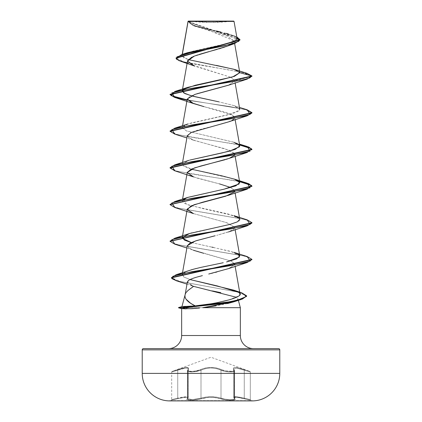 <?xml version="1.0" encoding="UTF-8"?>
<svg xmlns="http://www.w3.org/2000/svg" width="422" height="422" viewBox="0 0 422 422"><rect width="100%" height="100%" fill="white"/><g stroke="black" fill="none" stroke-linecap="round" stroke-linejoin="round"><path stroke-width="0.32" stroke-dasharray="2.11 1.58" d="M169.734 400.631L252.266 400.631L169.734 400.631M252.266 400.9L169.734 400.9L252.266 400.9M234.242 370.215L234.242 398.152L234.574 398.695C234.996 400.146 225.295 399.834 221.001 398.157L216.486 397.097L221.001 398.157L221.001 370.221L221.007 398.152L221.001 370.221C214.35 367.319 207.682 367.319 200.999 370.221A0.612 0.422 64.4 0 0 200.487 369.646A0.612 0.422 -115.6 0 1 200.999 370.221L192.432 371.951L187.426 370.859L187.758 370.215A0.612 0.559 -138.9 0 1 188.207 369.64A0.612 0.559 41.1 0 0 187.758 370.215L188.339 368.986L188.339 397.345L187.758 398.152L187.758 370.215L188.339 368.986C187.832 367.383 184.303 367.789 177.746 370.215C169.913 372.521 169.913 372.521 177.741 370.221C169.913 372.521 169.913 372.521 177.741 370.221L177.683 369.64L172.102 371.402L177.683 369.64L177.741 370.221C184.272 367.799 187.795 367.393 188.317 368.992L188.317 397.35L187.553 396.78L185.332 396.749L177.741 398.157L177.741 370.221L185.29 368.074L187.547 368.121L188.317 368.992L187.737 370.221A0.612 0.559 41 0 1 188.186 369.646C189.794 366.744 186.292 366.744 177.678 369.646C186.329 366.734 189.837 366.734 188.207 369.64C185.559 371.94 195.913 371.94 200.487 369.646C195.892 371.94 185.548 371.94 188.186 369.646A0.612 0.559 -139 0 0 187.737 370.221L187.41 370.859L192.416 371.951L200.993 370.215A0.612 0.422 -115.6 0 0 200.482 369.64C207.513 366.744 214.518 366.744 221.513 369.646A0.612 0.422 -64.4 0 0 221.001 370.221A0.612 0.422 -64.4 0 1 221.518 369.64C214.492 366.734 207.476 366.734 200.482 369.64A0.612 0.422 64.4 0 1 200.993 370.215C207.645 367.309 214.318 367.309 221.007 370.215L224.942 371.386L229.579 371.951L234.236 371.386L234.574 370.859L234.263 370.221A0.612 0.559 139 0 0 233.814 369.646C236.452 371.946 226.092 371.94 221.518 369.64A0.612 0.422 115.6 0 0 221.007 370.215C225.19 372.193 235.054 372.6 234.59 370.864L234.574 398.695L233.224 399.449L229.584 399.613L224.958 399.143L221.001 398.157A0.612 0.433 109.1 0 1 220.511 398.748C214.176 396.833 207.83 396.833 201.484 398.748C196.072 400.689 184.224 400.694 187.262 398.748C188.803 396.844 185.633 396.844 177.752 398.748L171.242 400.225L182.536 397.693L187.194 397.387L187.758 397.693L186.925 399.354L187.489 399.824L191.119 400.225L196.615 399.829L205.783 397.698L210.995 397.287L216.212 397.698L225.38 399.829L230.871 400.225L234.511 399.824L235.075 399.354L234.242 397.693L235.898 397.276L239.459 397.693L250.758 400.225L244.248 398.748L244.259 398.157L250.304 399.634L250.304 371.977L244.259 370.221L244.259 398.157L244.254 370.215L236.689 368.063L233.661 368.986L234.242 370.215L234.242 398.152L234.574 398.695L234.574 370.859L233.239 371.761L229.584 371.951L224.942 371.386L221.007 370.215L221.007 398.152L224.968 399.143L229.6 399.613L233.239 399.449L234.59 398.7L234.59 370.864L234.242 370.215L234.574 370.859C235.049 372.594 225.195 372.199 221.001 370.221A0.612 0.422 115.6 0 1 221.513 369.646L216.797 368.047L213.991 367.573L208.035 367.573L205.213 368.047L196.32 370.917L191.562 371.402L188.402 370.917L187.911 370.358L188.703 368.042L186.851 367.393L182.911 368.037L172.102 371.402L211 357.244L249.898 371.402L239.1 368.042L235.165 367.393L233.297 368.037L234.089 370.352L233.598 370.917L232.348 371.276L228.133 371.276L223.396 370.358L221.513 369.646L225.691 370.917L232.348 371.276L233.609 370.917L234.105 370.358L233.319 368.047L235.17 367.404L239.105 368.047L249.898 371.402L211 357.244L172.102 371.402L182.884 368.047L186.814 367.404L188.681 368.047L187.895 370.358L188.386 370.917L191.541 371.402L196.304 370.917L205.197 368.042L208.004 367.567L213.97 367.562L216.792 368.037L221.518 369.64C226.102 371.946 236.447 371.94 233.793 369.64A0.612 0.559 138.9 0 1 234.242 370.215A0.612 0.559 -41.1 0 0 233.793 369.64C232.179 366.734 235.687 366.734 244.317 369.64L244.254 370.215L250.304 371.977L244.254 370.215L244.317 369.64L249.898 371.402L244.322 369.646L244.259 370.221L244.322 369.646C235.692 366.744 232.19 366.744 233.814 369.646A0.612 0.559 -41 0 1 234.263 370.221L233.688 368.992L236.689 368.068L244.259 370.221L240.097 368.854M169.565 400.9L252.435 400.9L169.565 400.9M189.794 21.1L211 22.477L232.205 21.1L189.794 21.1L232.205 21.1A163.762 163.762 0 0 1 189.794 21.1L233.735 21.1L189.794 21.1M188.149 59.576L181.945 55.868L182.151 55.393L192.944 51.173L230.549 42.738L237.064 38.523L188.064 21.364L192.379 25.009L204.29 28.559L233.551 35.659L236.774 36.878L193.144 25.315L188.054 21.311L187.996 21.733L239.991 39.979L234.875 36.424L193.498 25.753L188.091 21.459M188.317 307.527L181.935 306.625L188.317 307.527L178.564 307.527L188.317 307.527L188.143 307.833L178.564 307.833L188.143 307.833L181.655 308.661L188.143 307.833M240.345 335.522L181.655 335.522L240.345 335.522M168.552 348.619L253.448 348.619L168.552 348.619M185.068 294.931L186.276 292.404M187.347 282.028L193.566 286.359L212.524 290.943M240.345 307.68L188.143 307.68L240.345 307.68M199.516 308.028L193.26 308.566M191.904 308.656L186.076 308.867M216.375 30.959L196.784 26.164L190.48 23.764L187.996 21.459L234.173 40.85L228.655 45.613M227.743 45.987L227.416 46.114M225.701 46.742L224.546 47.137M222.42 47.828L221.181 48.208M218.818 48.905L217.145 49.379M210.926 51.088L209.112 51.579M199.258 54.396L197.633 54.918M193.049 56.601L191.736 57.181M187.558 60.731L191.762 64.888L231.108 77.358L194.415 66.001M228.492 85.218L234.737 80.887L231.114 77.363L234.737 80.887L229.051 85.017M196.921 93.763L190.1 96.337L187.294 98.917M228.492 121.9L234.294 118.703L232.638 115.09L203.968 106.639L224.668 111.983L231.831 114.647L234.716 117.316L233.73 119.278M233.424 119.521C228.154 123.81 201.215 128.103 191.414 132.403M187.284 135.657L192.042 139.682L229.32 150.227L234.716 153.998L235.123 156.288M234.585 154.921L234.384 155.264M228.487 158.588L227.548 158.92M226.266 159.342L225.005 159.738M187.284 172.34L189.642 175.23L197.127 178.116L219.493 183.897L193.508 176.923M228.487 195.27L234.674 191.356L230.765 187.505L234.716 190.675L234.384 191.947M187.284 209.017L193.503 213.601L227.041 222.774L234.716 227.358L229.979 231.377L216.613 235.392L228.487 231.952L233.387 229.594L234.685 227.231L226.245 222.515L193.508 213.606M215.167 235.756L213.458 236.178M187.284 245.704L191.646 249.566L231.356 261.144L234.716 264.045L230.016 268.044L216.729 272.042M215.394 272.38L212.852 273.013M211.2 273.419L208.742 274.02M202.402 275.629L196.694 277.164M188.824 280.282L188.18 280.767M186.978 284.117L193.566 286.359C188.866 289.144 186.055 291.924 185.131 294.709M195.217 305.881L208.215 304.32M228.914 299.91L239.332 295.674M240.012 294.081L238.504 292.298M188.502 270.702L182.557 273.846L183.839 277.001L190.069 279.57L183.839 277.001L182.177 274.648L185.179 272.026L191.145 269.864M196.209 268.492L200.756 267.416M200.967 267.369L203.557 266.82M205.804 266.351L209.512 265.596M209.834 265.528L219.234 263.597M220.31 263.37L223.243 262.727M239.754 255.911L231.024 251.443L191.229 242.534M191.92 232.844C210.789 227.991 245.884 223.138 239.211 218.285L228.138 213.991L189.351 205.292L183.902 203.093L182.251 200.888L187.637 197.459M191.224 169.164L184.372 166.685L182.246 164.211L187.932 160.677M189.198 160.265L188.064 160.629L182.336 164.907L192.052 169.386L233.936 178.97M239.749 145.859L233.461 142.13L186.461 130.941L182.246 127.528L184.831 125.234L191.398 122.944L232.058 113.771L237.961 111.482L239.754 109.187L233.635 105.511L218.839 101.834L233.936 105.605L238.836 107.9L239.496 110.195L228.365 114.779L188.064 123.947L182.267 127.444L186.461 130.941L233.936 142.293L239.438 144.087M182.8 89.881L183.248 89.49L182.8 89.881M216.328 65.368L191.119 60.378L183.675 57.883L182.151 55.393L182.33 54.348L182.151 55.393L187.516 52.697M229.774 21.401L188.075 21.364M191.999 21.374L229.753 21.401M187.996 21.459L194.99 26.317L227.553 36.239L234.199 41.198L227.3 46.156M187.162 62.962L227.178 69.619L244.549 72.948L251.939 76.276L234.737 80.887L251.939 76.276L242.856 72.542L180.88 61.332M246.865 73.275L183.496 61.781L176.011 57.946L183.507 61.781L246.886 73.28M221.634 45.064L224.594 44.368M235.75 40.523L236.52 39.895M236.753 37.838L234.985 36.466M233.709 35.844L228.539 34.024M226.102 33.338L220.627 31.956M238.377 300.343L237.939 298.697C238.277 299.393 237.465 300.211 235.502 301.155M235.37 301.213L233.693 301.862M227.511 303.56L215.806 305.903M143.448 348.619L278.552 348.619L143.448 348.619M253.448 348.619L169.37 348.619L253.448 348.619M279.781 349.849L142.219 349.849L279.781 349.849M279.781 373.386L142.219 373.386L279.781 373.386M233.366 301.967L236.278 300.775M237.08 300.279L237.939 298.697L236.642 297.331M191.282 285.494L187.336 282.081M228.492 268.629L234.69 264.678L231.356 261.144L203.699 253.3M186.877 247.994L193.508 250.288L189.098 248.268L187.268 245.773M229.631 158.15L233.999 155.707L234.442 153.323L224.894 148.729L193.513 140.246L187.352 136.417L190.517 132.814M187.078 100.146L229.663 106.55L245.926 109.757L251.939 112.959L245.931 109.757L229.663 106.55L187.078 100.146M174.861 134.154L239.596 144.983L174.882 134.159M174.856 170.836L239.596 181.666L174.877 170.841M174.861 207.518L243.257 219.134L249.708 221.07L251.939 223.006L249.708 221.07L243.267 219.134L174.882 207.529M251.939 259.688L249.713 257.752L243.267 255.816L174.877 244.206L242.761 255.7L249.391 257.62L251.923 259.535M176.618 280.867L238.694 292.23L246.633 296.017L238.704 292.23L176.639 280.873M187.131 99.85L247.123 109.794L187.131 99.85M170.061 130.994L176.881 134.412L195.075 137.83L239.543 144.667L195.565 137.91L177.335 134.528L170.077 131.147M170.061 167.676L176.881 171.095L195.07 174.513L239.543 181.349L195.075 174.513L176.887 171.095L170.061 167.676L170.061 167.982M170.077 204.512L172.603 206.427L179.229 208.341L247.123 219.841L179.234 208.347L172.603 206.427L170.077 204.512M247.139 256.529L179.239 245.029L172.609 243.109L170.077 241.194L172.603 243.109L179.234 245.024L247.118 256.518M171.49 277.539L173.558 279.443L179.492 281.347L241.664 292.762L179.967 281.463L171.506 277.692M183.248 199.537L186.582 204.353L203.098 208.647L233.936 215.653M191.235 242.529L212.029 247.16M213.205 247.397L233.936 252.335M223.016 301.382L212.461 303.613M244.259 370.221L244.248 398.748C236.373 396.844 233.202 396.844 234.737 398.748C237.776 400.689 225.944 400.689 220.516 398.748C225.923 400.689 237.765 400.689 234.722 398.748A0.612 0.57 129.7 0 1 234.242 398.152L233.751 397.097L235.502 396.685L244.254 398.152L244.254 370.215L250.304 371.977L250.304 399.634L239.253 397.102L235.529 396.691L233.682 397.35L236.679 396.749L244.259 398.157L236.652 396.738L233.661 397.345L234.263 398.157L234.263 370.221L234.59 370.864L234.59 398.7L234.263 398.157L234.263 370.221M236.863 368.095L243.61 369.994M200.999 370.221L200.999 398.157L196.467 399.233L191.351 399.634L187.964 399.233L187.415 398.764L187.758 398.152L187.758 370.215L187.431 370.933L187.959 371.497L191.356 371.977L196.488 371.497L200.999 370.221L200.999 398.157L200.993 370.215L196.478 371.497L191.34 371.977L187.943 371.497L187.415 370.938L187.737 370.221L187.737 398.157L187.415 398.764L187.954 399.233L191.351 399.634L196.462 399.233L205.519 397.102L210.995 396.691L216.475 397.102L211.005 396.685L205.519 397.097L200.993 398.152L200.993 370.215L204.58 368.854M213.321 368.084L217.13 368.77L220.521 369.983M188.317 397.35L188.317 368.992L187.737 370.221L187.737 398.157L188.317 397.35L187.41 398.695L192.4 399.613L200.993 398.152C207.666 396.242 214.339 396.242 221.007 398.152C225.311 399.84 235.017 400.146 234.59 398.7L233.688 397.35L234.458 398.626A0.612 0.57 -50.3 0 0 234.722 398.748C233.171 396.833 236.346 396.833 244.238 398.748L244.254 398.152L250.304 399.634L244.254 398.152L244.238 398.748L250.758 400.225L237.507 397.392L234.827 397.392L234.263 397.698L234.737 398.748A0.612 0.575 -50.2 0 1 234.263 398.157A0.612 0.575 129.8 0 0 234.737 398.748L235.091 399.36L234.521 399.829L230.887 400.225L225.39 399.824L220.516 398.748A0.612 0.433 109.2 0 0 221.007 398.152A0.612 0.433 -70.8 0 1 220.516 398.748A0.612 0.433 -70.9 0 0 221.001 398.157C214.329 396.247 207.661 396.247 200.999 398.157A0.612 0.433 -109.2 0 0 201.484 398.748A0.612 0.433 70.8 0 1 200.993 398.152L192.4 399.613L187.426 398.695L188.339 397.345L188.339 368.986L187.574 368.111L185.321 368.063L181.882 368.86L171.696 371.977L177.746 370.215L177.746 398.152L171.696 399.634L177.741 398.157L177.741 370.221L177.746 398.152L185.342 396.743L187.568 396.775L188.339 397.345C187.853 396.29 184.324 396.559 177.746 398.152C184.314 396.569 187.837 396.3 188.312 397.35L187.542 398.626A0.612 0.575 -129.8 0 0 187.737 398.157A0.612 0.575 50.2 0 1 187.262 398.748A0.612 0.575 -129.8 0 0 187.547 398.626A0.612 0.57 50.3 0 0 187.758 398.152A0.612 0.57 -129.7 0 1 187.278 398.748A0.612 0.57 50.3 0 0 187.563 398.621L188.339 397.345M221.001 370.221L217.409 368.86M208.668 368.095L204.86 368.786L201.473 369.994M233.661 397.345L234.242 398.152A0.612 0.57 -50.3 0 0 234.437 398.621L233.661 397.345L233.661 368.986L234.574 370.859L233.688 368.992L233.682 397.35M177.752 398.748L177.741 398.157C169.892 400.098 169.892 400.098 177.741 398.157C169.892 400.098 169.892 400.098 177.741 398.157L177.752 398.748L171.242 400.225L177.762 398.748L177.746 398.152L177.762 398.748C185.648 396.833 188.824 396.833 187.278 398.748C184.235 400.689 196.061 400.694 201.489 398.748A0.612 0.433 -109.1 0 1 200.999 398.157A0.612 0.433 70.9 0 0 201.489 398.748C207.824 396.844 214.165 396.844 220.511 398.748L213.685 397.387L208.326 397.387L196.615 399.824L191.124 400.225L187.479 399.829L186.909 399.36L187.737 397.698L187.178 397.392L184.504 397.392L177.752 398.748M182.209 54.385L181.945 55.868M234.173 40.85L234.643 43.519M182.457 89.643L182.404 89.96M234.711 80.613L235.123 82.923M182.562 125.745L182.246 127.528M234.716 117.316L235.123 119.605M182.562 162.428L182.246 164.211M182.562 199.11L182.251 200.888M234.716 190.675L235.123 192.97M234.716 227.358L235.123 229.652M182.526 272.686L182.177 274.648M234.716 264.045L235.123 266.335M194.99 26.317L193.498 25.753M187.996 21.733L187.996 21.448M231.003 34.804L233.551 35.659M193.513 140.246L186.877 137.947M251.939 112.653L251.939 112.959M251.939 222.7L251.939 223.006M233.936 105.605L239.438 107.404M249.898 371.402L250.304 371.977M188.317 368.992L187.41 370.859L188.339 368.986M172.102 371.402L171.696 371.977L171.696 399.634L171.242 400.225M187.41 398.695L187.41 370.864L187.426 398.695M250.304 399.634L250.758 400.225"/><path stroke-width="0.63" d="M169.565 400.9L252.435 400.9A27.509 27.509 0 0 0 279.781 373.386L142.219 373.386A27.509 27.509 0 0 0 169.565 400.9A6877.93 6877.93 0 0 0 169.734 400.9A6877.93 6877.93 0 0 1 169.565 400.9A27.509 27.509 0 0 1 142.219 373.386L279.781 373.386L279.781 349.849L142.219 349.849L142.219 373.386L142.219 349.849L279.781 349.849A1.229 1.229 0 0 0 278.552 348.619L143.448 348.619A1.229 1.229 0 0 0 142.219 349.849A1.229 1.229 0 0 1 143.448 348.619L278.552 348.619A1.229 1.229 0 0 1 279.781 349.849L279.781 373.386A27.509 27.509 0 0 1 252.435 400.9L169.565 400.9M188.091 21.459L234.046 21.411L233.735 21.1L188.265 21.1L233.735 21.1L234.046 21.411L188.064 21.3L182.33 54.348L188.091 21.459M181.924 306.667L186.366 306.398L182.795 307.527L219.06 303.84L237.602 300.147L246.464 296.455L241.679 292.768L246.648 295.864L242.333 298.781L230.623 301.693L182.795 307.527L182.795 307.833L230.623 301.999L242.333 299.087L246.633 296.017L241.152 299.472L221.835 303.65L182.795 307.833L178.564 307.833L178.564 307.527L178.564 307.833L181.782 308.693L178.564 307.833L182.795 307.833L186.076 308.867L181.655 308.624L191.018 308.709L199.516 308.028M253.448 348.619A13.103 13.103 0 0 1 240.345 335.522L240.345 307.68L202.76 307.68L240.345 307.68L240.345 335.522A13.103 13.103 0 0 0 253.448 348.619M181.655 335.522A13.103 13.103 0 0 1 168.552 348.619A13.103 13.103 0 0 0 181.655 335.522L240.345 335.522L181.655 335.522L181.655 308.661L181.655 335.522M188.18 280.767L187.347 282.028L185.131 294.709C184.187 298.433 187.547 302.157 195.217 305.881L186.366 306.398L195.217 305.881L190.728 303.36L186.039 299.177M185.068 294.931L181.935 306.625L185.068 294.931M186.276 292.404L187.848 290.61L193.566 286.359L236.642 297.331M212.524 290.943L220.833 292.673M238.377 300.343L240.345 307.68L238.377 300.343M193.26 308.566L191.904 308.656M228.655 45.613L227.743 45.987M227.416 46.114L225.701 46.742M224.546 47.137L222.42 47.828M221.181 48.208L218.818 48.905M217.145 49.379L210.926 51.088M209.112 51.579L199.258 54.396M197.633 54.918L193.049 56.601M191.736 57.181L187.558 60.731L182.457 89.643M229.051 85.017L196.921 93.763M187.294 98.917L191.588 102.804L203.968 106.639L193.513 103.564L187.284 98.975L194.948 94.391L228.492 85.218L247.139 79.13L191.762 88.303L171.844 92.887L174.861 97.471L187.078 100.146L174.56 97.382L170.061 94.618L251.939 76.276L246.865 73.275M233.73 119.278L233.424 119.521M190.517 132.814L191.414 132.403L187.284 135.657L182.562 162.428M234.716 153.998L234.585 154.921M234.384 155.264L229.631 158.15M227.548 158.92L226.266 159.342M225.005 159.738L200.714 166.036L191.182 169.19L187.284 172.34L182.562 199.11M219.493 183.897L230.765 187.505L219.493 183.897M234.384 191.947L225.67 196.214L194.03 204.749L187.284 209.017L182.246 237.575L189.499 233.54L230.117 224.367L237.364 221.845L239.754 219.229L239.211 218.285L233.936 215.653L247.144 219.846L251.939 222.7L170.077 241.194L174.861 238.187L230.233 229.014L250.156 224.43L247.144 219.846M187.268 245.773L189.895 243.177L196.62 240.582L215.167 235.756M213.458 236.178L195.492 240.941L187.284 245.704L182.526 272.686M216.729 272.042L215.394 272.38M212.852 273.013L211.2 273.419M197.179 277.022L202.396 275.635M187.336 282.081L188.898 280.229C190.522 279.211 193.118 278.193 196.694 277.164C193.081 278.203 190.48 279.227 188.898 280.229L188.824 280.282M208.215 304.32L216.818 302.764L228.914 299.91L223.016 301.382M239.332 295.674L240.012 294.081L235.123 266.335M238.504 292.298L217.298 285.937L190.069 279.57L233.704 290.146L238.504 292.298C242.719 294.313 239.517 296.851 228.914 299.91M191.145 269.864L196.209 268.492M223.243 262.727L200.967 267.369M203.557 266.82L205.804 266.351M209.512 265.596L209.834 265.528M219.234 263.597L220.31 263.37M171.506 277.692L176.185 274.685L230.802 265.607L250.251 261.065L247.139 256.529L233.936 252.335L238.921 254.698L239.369 257.093L226.561 261.957L236.673 258.855L239.754 255.911L235.123 229.652M191.229 242.534L184.541 240.139L182.246 237.575M187.637 197.459L224.087 189.172L235.803 185.859L239.754 182.552L234.6 179.208L221.898 175.858L191.224 169.164M187.932 160.677L189.198 160.265M233.936 142.293L238.746 144.514L239.59 146.735L229.478 151.176L189.879 160.059L221.967 152.959L235.191 149.409L239.749 145.859L235.123 119.605M218.839 101.834L193.239 96.332L184.905 93.584L182.251 90.835L182.8 89.881L183.612 92.872L191.44 95.857L218.839 101.834M234.732 69.509L246.886 73.28L251.939 75.971L239.77 72.711L234.363 76.35L220.163 79.99L188.064 87.27L183.253 89.49L195.101 85.291L232.654 76.904L239.77 72.711L234.732 69.509L216.328 65.368M234.643 43.519L239.754 72.521L234.015 69.282L188.149 59.576M188.075 21.364L191.999 21.374M234.759 43.477L227.3 46.156L194.347 56.079L187.532 61.037L194.415 66.001L180.88 61.332L176.38 59.101L176.992 56.864L191.662 52.402L234.759 43.477L239.991 39.979L176.011 58.252L178.875 60.61L187.162 62.962M176.011 57.946L239.991 39.673L236.774 36.878L238.863 41.293L225.095 45.708L181.734 54.533L176.011 58.252M181.734 54.533L187.516 52.697L221.634 45.064M224.594 44.368L235.75 40.523M236.52 39.895L236.753 37.838M234.985 36.466L233.709 35.844M228.539 34.024L226.234 33.375M220.627 31.956L216.375 30.959M233.693 301.862L227.511 303.56M215.948 305.876L202.76 307.68L233.366 301.967L241.152 299.472M236.278 300.775L237.08 300.279M193.17 286.221L191.282 285.494M208.742 274.02L228.492 268.629L247.139 262.542L191.868 271.705L172.904 276.289L171.801 278.578L176.618 280.867L186.978 284.117M203.699 253.3L193.508 250.288M193.508 213.606L187.31 209.644L190.95 205.978L202.059 202.36L228.487 195.27L247.139 189.177L191.767 198.351L171.844 202.935L174.861 207.518L193.508 213.606M174.856 170.836L193.508 176.923L187.262 172.461L194.458 167.919L228.487 158.588L247.139 152.495L191.767 161.668L171.844 166.252L174.856 170.836L170.061 167.982L251.939 149.641L251.939 149.335L170.061 167.676L174.856 164.823L230.227 155.649L250.156 151.065L247.144 146.481L239.543 144.667L248.711 147.004L251.939 149.335M191.414 132.403L228.492 121.9L247.144 115.813L191.767 124.986L171.844 129.57L174.861 134.154L186.877 137.947M170.077 94.465L174.824 97.155L187.131 99.85L171.137 95.652L174.856 91.458L243.262 79.842L249.708 77.906L251.939 75.971L247.139 79.13M174.882 134.159L170.061 131.3L251.939 112.959L247.144 115.813M251.923 149.488L248.516 147.236L239.596 144.983L251.454 148.739L247.139 152.495M174.882 207.529L170.061 204.665L251.939 186.324L248.727 183.997L239.596 181.666L251.454 185.422L247.139 189.177M251.939 223.006L247.139 225.86L191.767 235.033L171.844 239.617L174.856 244.201L170.061 241.347L251.939 223.006L251.939 222.7M251.923 259.535L247.139 262.542M239.77 72.711L251.939 75.971L170.061 94.312L170.061 94.618M170.077 131.147L174.861 128.14L230.238 118.967L250.156 114.383L247.139 109.799L251.939 112.653L170.061 130.994L170.061 131.3M239.543 181.349L248.716 183.686L251.939 186.018L170.077 204.512L174.861 201.505L230.238 192.332L250.156 187.748L247.139 183.159L239.543 181.349M247.118 256.518L251.939 259.382L171.49 277.539L171.49 277.845L251.939 259.688L251.939 259.382M176.639 280.873L171.49 277.845M247.139 183.159L233.936 178.97L239.047 181.449L239.147 183.971L224.087 189.172L188.059 197.317L183.248 199.537M191.92 232.844L188.064 233.999L182.325 238.261L191.235 242.529M212.029 247.16L213.205 247.397M200.772 267.411L193.023 269.326L176.185 274.685M212.461 303.613L195.217 305.881M186.076 308.867L182.795 307.833L182.795 307.527L178.564 307.527L182.795 307.527L186.366 306.398L183.607 306.446M252.266 400.9L169.734 400.9L252.266 400.9A6877.93 6877.93 0 0 0 252.435 400.9M188.033 21.353L182.209 54.385M182.404 89.96L182.251 90.835M235.123 82.923L239.754 109.187M187.284 98.97L182.562 125.745M235.123 156.288L239.754 182.552M235.123 192.97L239.754 219.229M237.064 38.523L234.046 21.411M187.996 21.733L187.996 21.448M239.991 39.979L239.991 39.673M186.877 247.994L174.856 244.201M228.487 231.952L247.139 225.86M193.513 103.564L174.861 97.471M251.939 112.653L251.939 112.959M170.061 167.676L170.061 167.982M251.939 186.018L251.939 186.324M170.061 204.359L170.061 204.665M170.061 241.041L170.061 241.347M246.648 295.864L246.648 296.17M188.064 87.27L174.856 91.458M239.438 107.404L247.139 109.799M188.064 123.947L174.861 128.14M239.438 144.087L247.144 146.481M188.064 160.629L174.856 164.823M188.059 197.317L174.861 201.505M188.064 233.999L174.861 238.187M233.704 290.146L241.679 292.768M178.564 307.527L182.072 306.588"/></g></svg>
